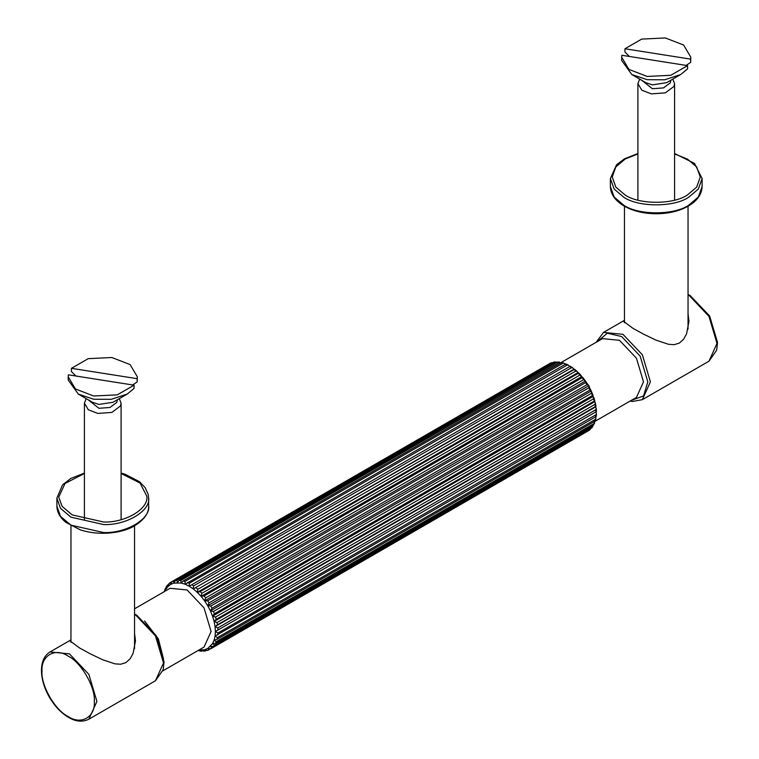 <?xml version="1.0" encoding="UTF-8"?>
<svg xmlns="http://www.w3.org/2000/svg" width="759" height="759" viewBox="0 0 759 759"><rect width="100%" height="100%" fill="white"/><g stroke="black" fill="none" stroke-linecap="round" stroke-linejoin="round"><path stroke-width="1.14" d="M593.177 425.173L592.333 426.938L214.399 645.141L212.548 643.594L214.114 640.122L217.008 639.363L594.942 421.16L594.648 420.429L594.164 423.494L216.23 641.687L214.114 640.122L215.072 636.07L595.758 416.738L595.938 418.456L595.36 419.404L217.425 637.607L215.072 636.07L215.395 631.526L595.9 411.852L596.451 413.655L595.9 414.775L217.966 632.978L215.395 631.526L215.072 626.621L217.425 624.799L595.36 406.606L596.242 408.494L595.758 409.727L217.824 627.921L215.072 626.621L595.606 406.919L594.942 404.367L217.008 622.57L214.114 621.46L216.23 619.335L594.164 401.132L595.369 403.105L594.942 404.367M215.072 626.621L214.114 621.46L594.648 401.758L593.481 398.845L215.547 617.048L212.548 616.166L214.399 613.775L592.333 395.572L593.842 397.602L593.481 398.845M214.114 621.46L212.548 616.166L593.073 396.473L591.403 393.285L213.469 611.488L210.404 610.891L211.979 608.253L589.914 390.06L590.853 390.23L591.726 392.128L591.403 393.285M212.548 616.166L210.404 610.891L590.929 391.189M210.404 610.891L207.738 605.748L209.029 602.921L586.963 384.728L588.026 384.984L589.069 386.786L588.756 387.83L210.822 606.033L207.738 605.748L588.263 386.046M207.738 605.748L204.617 600.862L205.632 597.912L583.567 379.709L584.734 380.012L585.939 381.72L585.616 382.612L207.681 600.815L204.617 600.862L585.142 381.17M204.617 600.862L201.116 596.365L201.856 593.329L579.791 375.126L581.043 375.439L582.049 377.764L204.114 595.967L201.116 596.365L581.641 376.673L583.567 379.709M201.116 596.365L197.321 592.362L197.805 589.297L575.739 371.104L577.049 371.369L578.149 373.4L200.215 591.593L197.321 592.362L577.846 372.669L579.791 375.126M197.321 592.362L193.327 588.956L193.573 585.92L571.508 367.717L572.817 367.916L574.013 369.624L193.327 588.956L573.861 369.253L575.739 371.104M193.327 588.956L189.238 586.214L189.266 583.273L567.201 365.07L568.453 365.164L569.734 366.54L189.238 586.214L185.139 584.231L184.987 581.422L562.922 363.229L564.032 363.191L565.427 364.216L185.139 584.231L181.154 583.026L180.851 580.417L559.668 362.09L557.144 362.052L179.209 580.255L177.359 582.656L176.951 580.274L554.886 362.081L556.84 362.233M565.673 364.529L567.201 365.07M557.144 362.052L561.679 363.333L561.195 362.707L183.261 580.901L181.154 583.026L173.858 583.111L173.384 581.014L551.319 362.811L552.704 362.669M554.032 362.176L175.433 580.474L173.858 583.111L170.737 584.383L170.244 582.599L172.027 581.565M170.158 582.656L168.887 583.643L170.158 582.646M550.133 363.286L172.037 581.565L170.737 584.383L168.071 586.451L167.597 584.999L168.27 584.62M169.086 583.491L168.071 586.451L165.927 589.25L166.249 586.622L167.597 584.999M164.902 591.28L165.823 587.988M164.134 591.726L165.519 588.159M198.071 650.51L201.344 651.26L201.856 651.099L201.116 650.197L204.114 651.07M206.296 650.491L205.632 650.88L204.617 649.742L207.454 650.444L208.953 649.837L207.738 648.471L210.822 648.755L588.908 430.448M205.632 650.88L203.545 651.241M586.963 431.586L207.681 650.34M590.73 428.541L589.914 429.66L211.979 647.863L210.404 646.402L213.469 646.355L591.83 427.63M198.839 650.074L204.617 649.742L207.738 648.471L212.548 643.594L215.547 643.196L593.481 424.993L594.714 422.791L593.481 424.993M595.9 414.775L595.606 416.378M595.758 409.727L595.9 411.852L215.395 631.526M134.552 633.452L135.472 640.89L133.1 653.376L130.112 658.793L125.89 662.635L120.7 664.229L114.97 663.85L102.75 659.78L90.587 653.973L79.619 648.006L70.037 640.89L70.957 639.894M688.043 313.894L688.963 321.332L686.601 333.818L683.603 339.235L679.381 343.077L674.191 344.671L668.461 344.292L656.25 340.222L644.078 334.415L633.11 328.448L623.528 321.332L624.448 320.336M119.305 398.655L121.098 403.219L120.453 405.999L111.858 412.412L97.93 413.437L88.348 409.775L84.41 403.219L86.194 398.655M75.928 376.028L71.431 371.578L71.431 368.324L137.142 378.675L137.142 381.919L132.645 384.955M134.068 385.183L68.357 374.832L68.196 376.749L75.407 388.95L93.661 395.999L117.294 394.851L134.068 385.183L134.068 388.428L127.18 394.101L111.194 399.338L93.661 399.243L78.319 394.101L68.196 380.003L68.196 376.749M127.18 394.101L113.072 402.251L98.917 404.424L92.437 402.251L78.319 394.101M71.431 368.324L88.215 358.656L111.839 357.508L130.093 364.557L137.303 376.749L137.142 381.919M117.351 399.784L116.829 402.374L109.998 407.469L98.917 408.285L88.158 399.784M137.303 376.749L137.142 378.675M672.806 79.097L674.59 83.661L673.945 86.45L665.349 92.854L651.421 93.879L641.839 90.217L637.902 83.661L639.695 79.097M629.429 56.47L624.932 52.02L624.932 48.766L690.643 59.117L690.643 62.361L686.136 65.397M687.569 65.625L621.858 55.274L621.697 57.2L628.907 69.392L647.161 76.441L670.785 75.293L687.569 65.625L687.569 68.87L680.681 74.543L664.694 79.78L647.161 79.686L631.82 74.543L621.697 60.445L621.697 57.2M680.681 74.543L666.563 82.693L652.408 84.866L645.928 82.693L631.82 74.543M624.932 48.766L641.706 39.098L665.339 37.95L683.593 44.999L690.804 57.2L690.643 62.361M670.842 80.226L670.33 82.816L663.489 87.911L652.408 88.727L641.649 80.226M690.804 57.2L690.643 59.117M163.508 658.992L158.384 638.917L144.571 620.966M134.552 608.803L170.101 588.282L187.075 589.961L204.048 607.874L211.078 631.526L204.048 647.066L162.853 670.852M595.388 403.181L588.899 385.686L576.992 371.312M574.174 369.187L573.624 368.817M560.929 362.641L602.523 338.628L619.496 340.307L636.459 358.22L643.49 381.872L636.459 397.412L594.866 421.425M597.324 341.626L607.323 333.22L621.659 336.56L640.15 356.094L647.816 381.872L643.547 395.951L631.26 400.42M217.966 632.978L217.824 634.941M217.425 637.607L217.008 639.363M216.23 641.687L215.547 643.196M214.399 645.141L213.469 646.355M211.979 647.863L210.822 648.755M172.037 581.565L173.384 581.014M175.433 580.474L176.951 580.274M179.209 580.255L180.851 580.417M183.261 580.901L184.987 581.422M187.492 582.409L189.266 583.273M191.799 584.734L193.573 585.92M196.078 587.827L197.805 589.297M200.215 591.593L201.856 593.329M204.114 595.967L205.632 597.912M207.681 600.815L209.029 602.921M210.822 606.033L211.979 608.253M213.469 611.488L214.399 613.775M215.547 617.048L216.23 619.335M217.008 622.57L217.425 624.799M595.36 419.404L594.942 421.16M592.333 426.938L591.403 428.152M589.914 429.66L588.756 430.552M549.971 363.371L551.319 362.811M553.368 362.28L554.886 362.081M561.195 362.707L562.922 363.229M569.734 366.54L571.508 367.717M585.616 382.612L586.963 384.728M588.756 387.83L589.914 390.06M217.824 627.921L217.966 630.046M70.758 639.989L50.037 651.953L69.458 653.869L88.869 674.371L96.915 701.43L88.869 719.209L155.462 680.766L163.508 662.986L155.462 635.919L136.051 615.426L134.552 614.61M688.043 295.052L689.542 295.868L708.963 316.361L716.999 343.429L708.963 361.208L642.37 399.651L650.406 381.872L642.37 354.814L622.949 334.311L603.538 332.395L624.249 320.431M94.325 701.43C95.492 687.161 81.099 662.246 68.158 656.118C55.217 647.294 40.825 655.605 42.001 671.222C40.825 685.491 55.217 710.415 68.158 716.534C81.099 725.357 95.492 717.056 94.325 701.43M623.813 205.243L614.154 197.036L610.378 186.515C610.625 194.209 615.16 200.689 623.993 205.964C632.997 211.068 643.755 213.677 656.279 213.772C668.67 213.668 679.343 211.106 688.299 206.078C697.255 200.803 701.857 194.276 702.113 186.515L698.337 197.036L688.679 205.243C674.087 215.347 638.414 215.347 623.813 205.243M637.902 153.527L624.448 158.821L616.536 164.807L610.378 178.526L614.154 189.048L623.813 197.255C638.414 207.359 674.087 207.359 688.679 197.255L698.337 189.048L702.113 178.526L694.532 163.432L674.59 153.527M674.59 153.925L687.379 159.058L696.658 166.933L700.282 177.027L696.658 187.131L687.379 195.006C673.366 204.702 639.125 204.702 625.112 195.006L615.843 187.131L612.219 177.027L615.843 166.933L625.112 159.058L637.902 153.925M103.66 532.552L70.966 525.171L60.454 516.31L56.887 506.073C56.991 512.183 60.018 517.638 65.957 522.429L80.482 529.934C101.108 536.452 123.802 532.6 134.798 525.645C144.276 519.678 148.878 513.16 148.622 506.073L148.612 505.551C151.107 518.625 126.392 533.473 103.66 532.552M84.41 473.085L70.767 478.483L62.542 484.897L56.887 498.084L60.454 508.321L70.966 517.173L103.66 524.564C126.392 525.484 151.107 510.636 148.612 497.562L148.622 506.073M121.098 473.483L140.017 483.047L146.772 496.082C149.172 508.634 125.444 522.894 103.622 522.002L72.238 514.915L62.143 506.414L58.728 497.088L65.037 483.474L84.41 473.483M596.261 416.34L596.451 413.655M595.407 420.742L595.938 418.456M591.688 427.924L592.751 426.53M588.842 430.505L590.113 429.518M551.546 362.717L550.057 363.324M555.455 361.92L553.709 362.147M564.032 363.191L561.793 362.517M568.453 365.164L566.024 363.978M572.817 367.916L570.284 366.217M577.049 371.369L574.497 369.187M581.043 375.439L578.567 372.811M584.734 380.012L582.409 377.024M588.026 384.984L585.939 381.72M590.853 390.23L589.069 386.786M593.149 395.629L591.726 392.128M594.876 401.065L593.851 397.602M596.251 408.494L596.451 411.53M595.986 406.407L595.369 403.105M50.037 651.953C44.449 655.425 41.593 661.525 41.46 670.273C41.527 679.02 44.164 687.996 49.382 697.198C54.695 706.221 61.081 712.948 68.538 717.378C75.71 721.676 82.484 722.283 88.869 719.209M134.552 614.059L136.791 615.236L156.155 635.558L164.048 662L163.147 669.799L155.462 680.766M688.043 294.511L690.292 295.678L709.646 316L717.54 342.442L716.648 350.241L708.963 361.208M603.538 332.395L596.147 342.309M630.093 401.094L632.37 401.492L642.37 399.651M624.448 206.23L624.448 322.746M688.043 329.197L688.043 206.23M610.378 178.526L610.378 186.515M702.113 186.515L702.113 178.526M134.552 525.788L134.552 648.755M70.957 525.788L70.957 642.304M56.887 498.084L56.887 506.073M148.622 498.084L148.233 494.517L145.197 487.686L139.571 481.747L125.102 474.252L121.098 473.085M121.098 519.697L121.098 403.219M84.41 519.697L84.41 403.219M674.59 200.139L674.59 83.661M637.902 200.139L637.902 83.661"/></g></svg>
